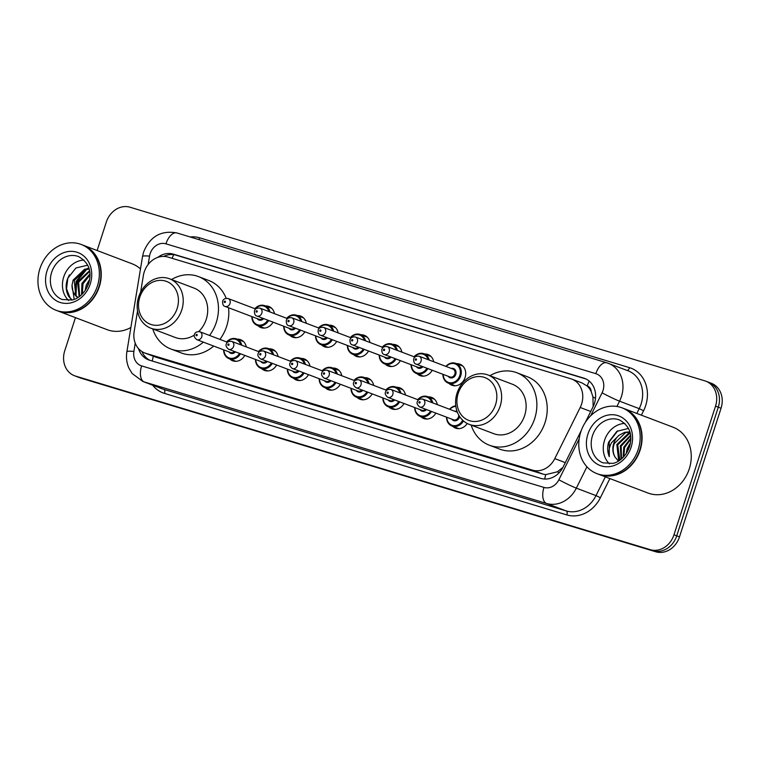 <?xml version="1.0" encoding="UTF-8"?>
<svg xmlns="http://www.w3.org/2000/svg" width="759" height="759" viewBox="0 0 759 759"><rect width="100%" height="100%" fill="white"/><g stroke="black" fill="none" stroke-linecap="round" stroke-linejoin="round"><path stroke-width="1.14" d="M467.24 423.484A11.271 9.601 110.8 0 1 455.523 428.114A11.271 9.601 110.8 0 1 452.649 426.273M435.856 413.105A11.271 9.601 110.8 0 1 423.683 418.494A11.271 9.601 110.8 0 1 420.809 416.653M404.016 403.494A11.271 9.601 110.8 0 1 391.843 408.883A11.271 9.601 110.8 0 1 388.969 407.033M372.166 393.874A11.271 9.601 110.8 0 1 360.003 399.262A11.271 9.601 110.8 0 1 357.128 397.422M340.326 384.253A11.271 9.601 110.8 0 1 328.163 389.642A11.271 9.601 110.8 0 1 325.288 387.802M308.486 374.642A11.271 9.601 110.8 0 1 296.323 380.031A11.271 9.601 110.8 0 1 293.448 378.181M276.646 365.022A11.271 9.601 110.8 0 1 264.483 370.411A11.271 9.601 110.8 0 1 261.608 368.57M244.806 355.402A11.271 9.601 110.8 0 1 232.643 360.791A11.271 9.601 110.8 0 1 229.768 358.95M273.022 322.158A11.271 9.601 110.8 0 1 260.849 327.546A11.271 9.601 110.8 0 1 257.984 325.696M304.862 331.768A11.271 9.601 110.8 0 1 292.689 337.167A11.271 9.601 110.8 0 1 289.824 335.317M400.382 360.62A11.271 9.601 110.8 0 1 388.219 366.018A11.271 9.601 110.8 0 1 385.344 364.168M456.529 363.646A11.271 9.601 110.8 0 1 459.897 364.178A11.271 9.601 110.8 0 1 465.096 377.489A11.271 9.601 110.8 0 1 451.899 385.249A11.271 9.601 110.8 0 1 449.024 383.409M432.222 370.24A11.271 9.601 110.8 0 1 420.059 375.629A11.271 9.601 110.8 0 1 417.184 373.789M368.542 351.009A11.271 9.601 110.8 0 1 356.379 356.398A11.271 9.601 110.8 0 1 353.504 354.548M336.702 341.389A11.271 9.601 110.8 0 1 324.529 346.778A11.271 9.601 110.8 0 1 321.664 344.937M137.55 310.915L134.153 331.588A21.129 17.998 -69.2 0 0 144.76 352.982A21.129 17.998 -69.2 0 0 145.775 353.324L532.438 470.115A21.129 17.998 -69.2 0 0 554.782 458.635L580.199 407.488A21.129 17.998 -69.2 0 0 581.593 404.073A21.129 17.998 -69.2 0 0 571.85 379.111A21.129 17.998 -69.2 0 0 570.834 378.76L167.967 257.073A21.129 17.998 -69.2 0 0 143.366 275.536L140.614 292.253M593.14 406.634L592.95 396.948L591.223 391.682A7.04 5.996 -69.2 0 0 587.248 385.999A21.129 11.053 -73.2 0 1 589.202 381.094M587.248 385.999L586.944 385.904A21.129 17.998 110.8 0 1 591.223 391.682M144.76 352.982L156.145 357.271L542.808 474.062L545.73 474.641L557.381 471.804L562.95 467.354M586.944 385.904L582.219 383.048L571.85 379.111M428.313 396.9A11.271 9.601 110.8 0 1 431.691 397.422A11.271 9.601 110.8 0 1 437.317 404.623M396.473 387.28A11.271 9.601 110.8 0 1 399.851 387.811A11.271 9.601 110.8 0 1 405.477 395.003M364.633 377.659A11.271 9.601 110.8 0 1 368.011 378.191A11.271 9.601 110.8 0 1 373.637 385.382M332.793 368.049A11.271 9.601 110.8 0 1 336.171 368.57A11.271 9.601 110.8 0 1 341.797 375.771M300.953 358.428A11.271 9.601 110.8 0 1 304.321 358.95A11.271 9.601 110.8 0 1 309.957 366.151M269.113 348.808A11.271 9.601 110.8 0 1 272.481 349.339A11.271 9.601 110.8 0 1 278.117 356.531M237.273 339.188A11.271 9.601 110.8 0 1 240.641 339.719A11.271 9.601 110.8 0 1 246.277 346.92M424.689 354.026A11.271 9.601 110.8 0 1 428.057 354.557A11.271 9.601 110.8 0 1 433.693 361.758M392.849 344.415A11.271 9.601 110.8 0 1 396.217 344.937A11.271 9.601 110.8 0 1 401.853 352.138M361.009 334.795A11.271 9.601 110.8 0 1 364.377 335.326A11.271 9.601 110.8 0 1 370.003 342.518M329.169 325.175A11.271 9.601 110.8 0 1 332.537 325.706A11.271 9.601 110.8 0 1 338.163 332.907M297.319 315.564A11.271 9.601 110.8 0 1 300.697 316.086A11.271 9.601 110.8 0 1 306.323 323.287M265.479 305.943A11.271 9.601 110.8 0 1 268.857 306.475A11.271 9.601 110.8 0 1 274.483 313.666M585.227 422.545L593.045 406.805A21.129 17.998 -69.2 0 0 594.439 403.399A21.129 17.998 -69.2 0 0 584.696 378.428A21.129 17.998 -69.2 0 0 583.69 378.086L173.327 254.142A21.129 17.998 -69.2 0 0 157.663 257.434M97.133 250.517L106.298 222.121A21.129 17.998 110.8 0 1 130.036 207.226L704.779 380.828A21.129 17.998 110.8 0 1 705.794 381.17A21.129 17.998 110.8 0 1 715.528 406.141L673.983 534.782A21.129 17.998 110.8 0 1 650.245 549.677L75.502 376.075A21.129 17.998 110.8 0 1 74.486 375.733A21.129 17.998 110.8 0 1 64.752 350.762L75.454 317.632M707.54 381.881A21.129 17.998 110.8 0 1 708.555 382.223L711.316 383.267A21.129 17.998 110.8 0 1 721.05 408.238L679.495 536.879L676.743 535.826A21.129 17.998 110.8 0 1 653.006 550.721L78.262 377.119A21.129 17.998 110.8 0 1 77.247 376.777A21.129 17.998 110.8 0 0 78.262 377.119L653.006 550.721A21.129 17.998 110.8 0 0 676.743 535.826L718.289 407.185L676.743 535.826L673.983 534.782M708.555 382.223A21.129 17.998 110.8 0 1 718.289 407.185A21.129 17.998 110.8 0 0 708.555 382.223L705.794 381.17M138.499 348.609A21.129 17.998 -69.2 0 0 148.517 359.851A21.129 17.998 -69.2 0 0 149.523 360.202L540.835 478.388A21.129 17.998 -69.2 0 0 563.178 466.908L581.318 430.419M163.735 256.419A21.129 17.998 110.8 0 1 176.088 255.185L586.024 379.007M149.95 360.326A21.129 17.998 110.8 0 1 141.952 351.569M679.495 536.879A21.129 17.998 110.8 0 1 655.767 551.774L81.023 378.172A21.129 17.998 110.8 0 1 80.008 377.83L74.486 375.733M623.718 408.465A35.218 29.999 110.8 0 1 623.889 408.532A35.218 29.999 110.8 0 1 640.122 450.134A35.218 29.999 110.8 0 1 598.879 474.384A35.218 29.999 110.8 0 1 598.709 474.318M623.889 408.532L673.062 427.203A35.218 29.999 110.8 0 1 689.295 468.806A35.218 29.999 110.8 0 1 648.053 493.056L598.879 474.384M621.991 407.811L623.547 408.399A35.218 29.999 110.8 0 1 639.78 450.002A35.218 29.999 110.8 0 1 598.538 474.252L596.982 473.663A35.218 29.999 110.8 0 1 580.749 432.051A35.218 29.999 110.8 0 1 621.991 407.811A35.218 29.999 110.8 0 1 638.224 449.413A35.218 29.999 110.8 0 1 596.982 473.663M609.477 463.882A22.969 19.563 110.8 0 1 604.553 440.315A22.969 19.563 110.8 0 1 624.847 423.418M630.283 433.645L629.021 433.93L617.712 444.869L619.799 460.22M630.179 433.199L628.158 433.607L616.849 444.537L618.538 459.404L619.458 460.457M630.634 435.894L621.166 446.178L621.526 458.891M630.558 435.258L620.302 445.856L621.042 459.29M630.776 439.11L624.619 447.487L623.803 456.681M630.776 438.18L623.756 447.165L623.177 457.354M630.017 444.907L627.238 451.937M630.435 442.867L627.209 448.474L626.137 453.711M629.904 432.127L625.577 432.621L614.268 443.56C612.579 448.503 612.855 453.028 615.094 457.146L618.433 461.102M615.094 457.146A15.92 13.567 110.8 0 1 613.746 443.36A15.92 13.567 110.8 0 1 619.05 435.258L624.714 432.298L629.828 431.862M628.48 428.437L616.82 431.359L608.614 442.203C607.153 447.298 607.38 452.117 609.297 456.652C608.329 452.003 609.088 447.336 611.574 442.639L619.05 435.258M617.817 430.723L609.211 441.88L609.297 456.652M458.199 393.371A22.893 19.497 110.8 0 1 483.91 377.242A22.893 19.497 110.8 0 1 495.561 404.661A22.893 19.497 110.8 0 1 469.849 420.79A22.893 19.497 110.8 0 1 458.199 393.371M457.051 393.162A26.413 22.504 110.8 0 1 487.98 374.974A26.413 22.504 110.8 0 1 500.162 406.179A26.413 22.504 110.8 0 1 469.223 424.366A26.413 22.504 110.8 0 1 457.051 393.162M469.223 424.366L493.729 433.674A26.413 22.504 -69.2 0 0 524.659 415.486A26.413 22.504 -69.2 0 0 512.486 384.282L487.98 374.974M489.916 375.714A38.747 32.998 110.8 0 1 516.86 372.754A38.747 32.998 110.8 0 1 534.716 418.522A38.747 32.998 110.8 0 1 489.346 445.201A38.747 32.998 110.8 0 1 471.159 425.097M516.86 372.754L527.211 376.692A38.747 32.998 110.8 0 1 545.066 422.459A38.747 32.998 110.8 0 1 499.697 449.129L489.346 445.201M139.789 297.205A22.893 19.497 110.8 0 1 165.5 281.067A22.893 19.497 110.8 0 1 177.151 308.486A22.893 19.497 110.8 0 1 151.439 324.615A22.893 19.497 110.8 0 1 139.789 297.205M138.641 296.987A26.413 22.504 110.8 0 1 169.58 278.8A26.413 22.504 110.8 0 1 181.752 310.004A26.413 22.504 110.8 0 1 150.813 328.192A26.413 22.504 110.8 0 1 138.641 296.987M198.801 331.512A26.413 22.504 -69.2 0 0 206.249 319.311A26.413 22.504 -69.2 0 0 194.076 288.107L169.58 278.8M171.506 279.54A38.747 32.998 110.8 0 1 198.45 276.58A38.747 32.998 110.8 0 1 216.306 322.347A38.747 32.998 110.8 0 1 209.56 335.45M198.45 276.58L208.801 280.517A38.747 32.998 110.8 0 1 226.163 298.268M228.535 307.737A38.747 32.998 110.8 0 1 226.656 326.285A38.747 32.998 110.8 0 1 219.911 339.377M150.813 328.192L175.32 337.499A26.413 22.504 -69.2 0 0 194.247 335.136M203.346 342.129A38.747 32.998 110.8 0 1 170.936 349.026A38.747 32.998 110.8 0 1 152.749 328.932M213.696 346.066A38.747 32.998 110.8 0 1 181.287 352.954L170.936 349.026M82.883 245.11A35.218 29.999 110.8 0 1 83.054 245.166A35.218 29.999 110.8 0 1 99.287 286.779A35.218 29.999 110.8 0 1 58.045 311.029A35.218 29.999 110.8 0 1 57.874 310.962M83.054 245.166L132.227 263.847A35.218 29.999 110.8 0 1 140.481 268.933M81.156 244.445L82.712 245.043A35.218 29.999 110.8 0 1 98.945 286.646A35.218 29.999 110.8 0 1 57.703 310.896L56.147 310.308A35.218 29.999 110.8 0 1 39.914 268.695A35.218 29.999 110.8 0 1 81.156 244.445A35.218 29.999 110.8 0 1 97.389 286.058A35.218 29.999 110.8 0 1 56.147 310.308M68.642 300.526A22.969 19.563 110.8 0 1 63.718 276.959A22.969 19.563 110.8 0 1 84.012 260.062M89.647 271.418L78.613 282.168L79.695 296.333M89.534 270.735L77.522 281.76L79.173 296.722M89.951 275.024L82.997 283.838L82.323 294.018M89.913 273.961L81.906 283.42L81.574 294.748M89.031 282.139L86.592 288.23M89.609 279.464L86.279 285.08L85.15 290.583M89.173 269.132L85.701 269.625L74.23 280.507L75.758 295.308L77.978 297.519M89.059 268.733L84.6 269.217L73.139 280.09L72.029 285.118L74.211 299.378M87.712 265.195L75.919 267.984L67.741 278.287C65.35 284.881 65.663 290.915 68.671 296.399L72.001 300.052M77.873 297.585A15.92 13.567 110.8 0 1 72.029 285.118M130.861 327.499A35.218 29.999 110.8 0 1 107.218 329.7L58.045 311.029M88.803 267.889L86.877 268.781M85.198 269.777L76.033 281.494L75.226 294.539M88.926 268.278L87.968 268.714M86.706 269.388L76.583 281.703L76.014 295.631M69.411 274.862L67.817 278.373L66.536 288.799L70.037 297.765L72.152 300.014M590.73 411.482L580.199 407.488M544.715 479.043A21.129 11.053 -73.2 0 1 545.73 474.641M557.381 471.804A21.129 1.271 26.4 0 0 559.146 472.715M152.284 361.028A21.129 11.053 -73.2 0 1 153.346 356.246M592.95 396.948A21.129 1.271 26.4 0 0 595.502 398.285M172.113 258.335A21.129 11.053 -73.2 0 1 173.745 254.673M565.303 462.629L554.782 458.635M542.808 474.062L532.438 470.115M156.145 357.271L145.775 353.324M585.682 378.845L583.69 378.086M590.654 415.809L602.086 392.82A14.089 12.002 -69.2 0 0 603.007 390.543A14.089 12.002 -69.2 0 0 595.843 373.665L165.936 243.819A14.089 12.002 -69.2 0 0 150.111 253.743A14.089 12.002 -69.2 0 0 149.532 256.125L148.157 264.502M177.16 233.041A14.089 7.372 106.8 0 0 176.904 232.956L606.821 362.802A14.089 7.372 106.8 0 1 607.067 362.887A28.178 24.003 110.8 0 1 608.424 363.352A28.178 24.003 110.8 0 1 621.403 396.634A28.178 24.003 110.8 0 1 619.553 401.179L639.22 408.655A28.178 24.003 -69.2 0 0 641.07 404.101A28.178 24.003 -69.2 0 0 628.091 370.819L606.821 362.802A14.089 7.372 106.8 0 0 595.843 373.665M165.936 243.819A14.089 7.372 106.8 0 1 176.904 232.956C161.098 230.081 149.997 236.447 143.603 252.035L142.531 256.466A14.089 1.708 9.3 0 1 149.532 256.125M190.186 236.96A31.698 27.001 110.8 0 1 199.636 237.814L629.543 367.669A3.52 1.841 -73.2 0 1 627.048 370.42M629.543 367.669A31.698 27.001 110.8 0 1 645.672 405.629A31.698 27.001 110.8 0 1 643.585 410.742L641.393 415.173M609.885 478.559L600.378 497.705A31.698 27.001 110.8 0 1 566.859 514.925L164.513 393.399A31.698 27.001 110.8 0 1 152.682 385.202M650.245 549.677L655.767 551.774M715.528 406.141L721.05 408.238M75.502 376.075L81.023 378.172M586.944 466.804L576.337 488.141L596.005 495.608L605.34 476.832M135.235 343.163L133.888 351.408A14.089 12.002 -69.2 0 0 141.629 365.904L543.975 487.43A14.089 12.002 -69.2 0 0 558.871 479.773A14.089 0.844 26.4 0 0 576.337 488.141A28.178 24.003 110.8 0 1 546.546 503.454L566.214 510.921A28.178 24.003 -69.2 0 0 596.005 495.608L600.378 497.705M602.086 392.82A14.089 0.844 26.4 0 0 619.553 401.179L616.934 406.454M636.839 413.446L639.22 408.655L643.585 410.742M543.975 487.43A14.089 7.372 106.8 0 0 546.546 503.454L144.201 381.929L163.868 389.395L566.214 510.921A3.52 1.841 -73.2 0 1 566.859 514.925M141.629 365.904A14.089 7.372 106.8 0 0 144.201 381.929A28.178 24.003 110.8 0 1 142.853 381.464L162.521 388.94A28.178 24.003 -69.2 0 0 163.868 389.395A3.52 1.841 -73.2 0 1 164.513 393.399M558.871 479.773L579.164 438.93M199.636 237.814A3.52 1.841 -73.2 0 1 198.754 239.55M142.531 256.466L126.886 351.749A14.089 1.708 9.3 0 1 133.888 351.408M176.088 255.185L173.327 254.142M592.475 435.732A22.969 19.563 110.8 0 1 619.363 419.917C629.657 425.78 633.025 434.755 629.477 446.833C625.463 458.066 617.304 462.62 612.987 463.369L603.054 462.857A22.969 19.563 110.8 0 1 592.475 435.732M587.874 434.205A26.489 22.561 110.8 0 1 617.627 415.534A26.489 22.561 110.8 0 1 631.099 447.26A26.489 22.561 110.8 0 1 601.346 465.931A26.489 22.561 110.8 0 1 587.874 434.205M51.64 272.377A22.969 19.563 110.8 0 1 78.528 256.561C88.822 262.424 92.19 271.399 88.642 283.477C84.629 294.71 76.469 299.264 72.152 300.014L62.219 299.501A22.969 19.563 110.8 0 1 51.64 272.377M47.039 270.849A26.489 22.561 110.8 0 1 76.792 252.178A26.489 22.561 110.8 0 1 90.264 283.904A26.489 22.561 110.8 0 1 60.511 302.575A26.489 22.561 110.8 0 1 47.039 270.849M445.894 366.388A10.569 9.004 110.8 0 1 455.855 363.39A10.569 9.004 110.8 0 1 460.722 375.876A10.569 9.004 110.8 0 1 448.351 383.153A10.569 9.004 110.8 0 1 442.895 374.291M443.161 374.396A9.858 8.396 -69.2 0 0 450.315 382.811A9.858 8.396 -69.2 0 0 459.802 375.572A9.858 8.396 -69.2 0 0 456.69 364.662A9.858 8.396 -69.2 0 0 446.169 366.493M451.235 368.419A4.934 4.203 110.8 0 1 455.779 374.358A4.934 4.203 110.8 0 1 452.298 377.859A4.934 4.203 110.8 0 1 448.237 376.322M416.093 364.121L449.916 376.957A4.222 3.596 -69.2 0 0 454.859 374.054A4.222 3.596 -69.2 0 0 452.914 369.054L419.101 356.218A4.222 3.596 110.8 0 1 421.046 361.208A4.222 3.596 110.8 0 1 416.093 364.121C414.386 363.846 413.579 362.109 413.674 358.912C414.376 356.806 416.179 355.914 419.101 356.218M415.296 359.339A0.702 0.598 -69.2 0 0 416.444 359.681A0.702 0.598 -69.2 0 0 415.296 359.339M427.858 368.58A10.569 9.004 110.8 0 1 416.511 373.532A10.569 9.004 110.8 0 1 411.055 364.681M411.321 364.775A9.858 8.396 -69.2 0 0 417.412 373.039A9.858 8.396 -69.2 0 0 426.938 368.238M389.206 351.588A4.222 3.596 110.8 0 1 384.253 354.5C382.545 354.235 381.739 352.499 381.834 349.292C382.536 347.195 384.339 346.294 387.261 346.597A4.222 3.596 110.8 0 1 389.206 351.588M383.456 349.719A0.702 0.598 -69.2 0 0 384.604 350.07A0.702 0.598 -69.2 0 0 383.456 349.719M384.253 354.5L418.076 367.347A4.222 3.596 -69.2 0 0 421.89 366.322M414.053 356.777A10.569 9.004 110.8 0 1 424.015 353.779A10.569 9.004 110.8 0 1 429.196 360.051M422.858 366.682A4.934 4.203 110.8 0 1 416.397 366.701M428.114 359.643A9.858 8.396 -69.2 0 0 414.319 356.872M396.018 358.969A10.569 9.004 110.8 0 1 384.671 363.912A10.569 9.004 110.8 0 1 379.206 355.06M379.481 355.165A9.858 8.396 -69.2 0 0 385.572 363.419A9.858 8.396 -69.2 0 0 395.097 358.618M357.366 341.967A4.222 3.596 110.8 0 1 352.413 344.88C350.705 344.614 349.89 342.878 349.984 339.671C350.696 337.575 352.499 336.673 355.411 336.977A4.222 3.596 110.8 0 1 357.366 341.967M351.616 340.098A0.702 0.598 -69.2 0 0 352.764 340.449A0.702 0.598 -69.2 0 0 351.616 340.098M352.413 344.88L386.227 357.726A4.222 3.596 -69.2 0 0 390.05 356.702M382.213 347.157A10.569 9.004 110.8 0 1 392.175 344.159A10.569 9.004 110.8 0 1 397.355 350.43M391.018 357.072A4.934 4.203 110.8 0 1 384.557 357.091M396.274 350.022A9.858 8.396 -69.2 0 0 382.479 347.261M364.178 349.349A10.569 9.004 110.8 0 1 352.831 354.301A10.569 9.004 110.8 0 1 347.366 345.44M347.641 345.544A9.858 8.396 -69.2 0 0 353.732 353.808A9.858 8.396 -69.2 0 0 363.257 348.998M325.526 332.357A4.222 3.596 110.8 0 1 320.573 335.26C318.865 334.994 318.049 333.258 318.144 330.061C318.856 327.954 320.659 327.063 323.571 327.366A4.222 3.596 110.8 0 1 325.526 332.357M319.776 330.488A0.702 0.598 -69.2 0 0 320.924 330.829A0.702 0.598 -69.2 0 0 319.776 330.488M320.573 335.26L354.387 348.106A4.222 3.596 -69.2 0 0 358.21 347.081M350.373 337.537A10.569 9.004 110.8 0 1 360.335 334.539A10.569 9.004 110.8 0 1 365.515 340.81M359.178 347.451A4.934 4.203 110.8 0 1 352.717 347.47M364.434 340.402A9.858 8.396 -69.2 0 0 350.639 337.641M332.338 339.728A10.569 9.004 110.8 0 1 320.991 344.681A10.569 9.004 110.8 0 1 315.526 335.82M315.801 335.924A9.858 8.396 -69.2 0 0 321.892 344.188A9.858 8.396 -69.2 0 0 331.417 339.387M293.686 322.736A4.222 3.596 110.8 0 1 288.733 325.649C287.025 325.383 286.209 323.647 286.304 320.44C287.006 318.344 288.818 317.442 291.731 317.746A4.222 3.596 110.8 0 1 293.686 322.736M287.936 320.867A0.702 0.598 -69.2 0 0 289.084 321.218A0.702 0.598 -69.2 0 0 287.936 320.867M288.733 325.649L322.547 338.495A4.222 3.596 -69.2 0 0 326.37 337.47M318.533 327.926A10.569 9.004 110.8 0 1 328.495 324.918A10.569 9.004 110.8 0 1 333.666 331.199M327.338 337.831A4.934 4.203 110.8 0 1 320.867 337.85M332.594 330.791A9.858 8.396 -69.2 0 0 318.799 328.021M300.498 330.118A10.569 9.004 110.8 0 1 289.151 335.061A10.569 9.004 110.8 0 1 283.686 326.209M283.961 326.313A9.858 8.396 -69.2 0 0 290.052 334.567A9.858 8.396 -69.2 0 0 299.577 329.767M261.846 313.116A4.222 3.596 110.8 0 1 256.893 316.029C255.176 315.763 254.369 314.027 254.464 310.82C255.166 308.723 256.978 307.822 259.891 308.126A4.222 3.596 110.8 0 1 261.846 313.116M256.096 311.247A0.702 0.598 -69.2 0 0 257.244 311.598A0.702 0.598 -69.2 0 0 256.096 311.247M256.893 316.029L290.706 328.875A4.222 3.596 -69.2 0 0 294.53 327.85M286.693 318.306A10.569 9.004 110.8 0 1 296.655 315.308A10.569 9.004 110.8 0 1 301.826 321.579M295.498 328.211A4.934 4.203 110.8 0 1 289.027 328.239M300.754 321.171A9.858 8.396 -69.2 0 0 286.959 318.41M268.658 320.497A10.569 9.004 110.8 0 1 257.31 325.44A10.569 9.004 110.8 0 1 251.846 316.588M252.121 316.693A9.858 8.396 -69.2 0 0 258.212 324.956A9.858 8.396 -69.2 0 0 267.737 320.146M229.996 303.505A4.222 3.596 110.8 0 1 225.053 306.408C223.336 306.143 222.529 304.406 222.624 301.209C223.326 299.103 225.138 298.202 228.051 298.505A4.222 3.596 110.8 0 1 229.996 303.505M224.256 301.636A0.702 0.598 -69.2 0 0 225.404 301.978A0.702 0.598 -69.2 0 0 224.256 301.636M225.053 306.408L258.866 319.254A4.222 3.596 -69.2 0 0 262.69 318.23M254.844 308.685A10.569 9.004 110.8 0 1 264.806 305.687A10.569 9.004 110.8 0 1 269.986 311.958M263.658 318.6A4.934 4.203 110.8 0 1 257.187 318.619M268.914 311.551A9.858 8.396 -69.2 0 0 255.119 308.79M449.518 409.253A10.569 9.004 110.8 0 1 455.779 405.809M455.846 406.331A9.858 8.396 -69.2 0 0 449.793 409.357M459.593 416.511A4.934 4.203 110.8 0 1 459.413 417.222A4.934 4.203 110.8 0 1 455.922 420.723A4.934 4.203 110.8 0 1 451.861 419.186M419.727 406.985C417.403 405.097 416.596 403.361 417.298 401.777C418 399.67 419.812 398.779 422.725 399.082A4.222 3.596 110.8 0 1 424.67 404.073A4.222 3.596 110.8 0 1 419.727 406.985L453.54 419.822A4.222 3.596 -69.2 0 0 458.493 416.919A4.222 3.596 -69.2 0 0 458.711 415.059M420.078 402.545A0.702 0.598 -69.2 0 0 418.921 402.204A0.702 0.598 -69.2 0 0 420.078 402.545M457.478 412.488A4.222 3.596 -69.2 0 0 456.538 411.919L422.725 399.082M463.426 420.894A10.569 9.004 110.8 0 1 451.984 426.017A10.569 9.004 110.8 0 1 446.52 417.156M454.869 411.283A4.934 4.203 110.8 0 1 457.06 411.369M446.795 417.26A9.858 8.396 -69.2 0 0 453.114 425.571A9.858 8.396 -69.2 0 0 462.686 420.23M417.678 399.642A10.569 9.004 110.8 0 1 427.64 396.644A10.569 9.004 110.8 0 1 432.82 402.915M431.748 402.507A9.858 8.396 -69.2 0 0 417.953 399.746M426.482 409.547A4.934 4.203 110.8 0 1 420.021 409.575M387.887 397.365C385.563 395.477 384.756 393.741 385.458 392.156C386.16 390.06 387.972 389.158 390.885 389.462A4.222 3.596 110.8 0 1 392.83 394.452A4.222 3.596 110.8 0 1 387.887 397.365L421.7 410.211A4.222 3.596 -69.2 0 0 425.524 409.186M388.238 392.934A0.702 0.598 -69.2 0 0 387.081 392.583A0.702 0.598 -69.2 0 0 388.238 392.934M431.482 411.454A10.569 9.004 110.8 0 1 420.135 416.397A10.569 9.004 110.8 0 1 414.68 407.545M414.955 407.64A9.858 8.396 -69.2 0 0 421.046 415.904A9.858 8.396 -69.2 0 0 430.571 411.103M385.838 390.022A10.569 9.004 110.8 0 1 395.8 387.024A10.569 9.004 110.8 0 1 400.98 393.295M399.908 392.887A9.858 8.396 -69.2 0 0 386.113 390.126M394.642 399.936A4.934 4.203 110.8 0 1 388.181 399.955M356.047 387.745C353.722 385.857 352.916 384.13 353.618 382.536C354.32 380.439 356.132 379.538 359.045 379.842A4.222 3.596 110.8 0 1 360.99 384.841A4.222 3.596 110.8 0 1 356.047 387.745L389.86 400.591A4.222 3.596 -69.2 0 0 393.684 399.566M356.388 383.314A0.702 0.598 -69.2 0 0 355.24 382.963A0.702 0.598 -69.2 0 0 356.388 383.314M399.642 401.834A10.569 9.004 110.8 0 1 388.295 406.777A10.569 9.004 110.8 0 1 382.84 397.925M383.105 398.029A9.858 8.396 -69.2 0 0 389.196 406.293A9.858 8.396 -69.2 0 0 398.731 401.483M353.998 380.401A10.569 9.004 110.8 0 1 363.959 377.403A10.569 9.004 110.8 0 1 369.14 383.674M368.068 383.267A9.858 8.396 -69.2 0 0 354.273 380.506M362.802 390.316A4.934 4.203 110.8 0 1 356.341 390.335M324.197 378.134C321.882 376.246 321.076 374.51 321.778 372.925C322.48 370.819 324.292 369.927 327.205 370.231A4.222 3.596 110.8 0 1 329.15 375.221A4.222 3.596 110.8 0 1 324.197 378.134L358.02 390.97A4.222 3.596 -69.2 0 0 361.844 389.946M324.548 373.694A0.702 0.598 -69.2 0 0 323.4 373.352A0.702 0.598 -69.2 0 0 324.548 373.694M367.802 392.213A10.569 9.004 110.8 0 1 356.455 397.166A10.569 9.004 110.8 0 1 351 388.304M351.265 388.409A9.858 8.396 -69.2 0 0 357.356 396.672A9.858 8.396 -69.2 0 0 366.891 391.862M322.158 370.79A10.569 9.004 110.8 0 1 332.119 367.792A10.569 9.004 110.8 0 1 337.3 374.064M336.218 373.656A9.858 8.396 -69.2 0 0 322.433 370.885M330.962 380.695A4.934 4.203 110.8 0 1 324.501 380.714M292.357 368.513C290.042 366.625 289.236 364.889 289.938 363.305C290.64 361.208 292.452 360.307 295.365 360.61A4.222 3.596 110.8 0 1 297.31 365.601A4.222 3.596 110.8 0 1 292.357 368.513L326.18 381.36A4.222 3.596 -69.2 0 0 330.004 380.335M292.708 364.083A0.702 0.598 -69.2 0 0 291.56 363.732A0.702 0.598 -69.2 0 0 292.708 364.083M335.962 382.593A10.569 9.004 110.8 0 1 324.615 387.545A10.569 9.004 110.8 0 1 319.159 378.694M319.425 378.788A9.858 8.396 -69.2 0 0 325.516 387.052A9.858 8.396 -69.2 0 0 335.051 382.251M290.317 361.17A10.569 9.004 110.8 0 1 300.279 358.172A10.569 9.004 110.8 0 1 305.46 364.443M304.378 364.035A9.858 8.396 -69.2 0 0 290.593 361.275M299.122 371.085A4.934 4.203 110.8 0 1 292.661 371.104M260.517 358.893C258.202 357.005 257.386 355.269 258.098 353.685C258.8 351.588 260.603 350.686 263.525 350.99A4.222 3.596 110.8 0 1 265.47 355.99A4.222 3.596 110.8 0 1 260.517 358.893L294.34 371.739A4.222 3.596 -69.2 0 0 298.164 370.715M260.868 354.462A0.702 0.598 -69.2 0 0 259.72 354.111A0.702 0.598 -69.2 0 0 260.868 354.462M304.122 372.982A10.569 9.004 110.8 0 1 292.775 377.925A10.569 9.004 110.8 0 1 287.319 369.073M287.585 369.178A9.858 8.396 -69.2 0 0 293.676 377.432A9.858 8.396 -69.2 0 0 303.211 372.631M258.477 351.55A10.569 9.004 110.8 0 1 268.439 348.552A10.569 9.004 110.8 0 1 273.619 354.823M272.538 354.415A9.858 8.396 -69.2 0 0 258.743 351.654M267.282 361.464A4.934 4.203 110.8 0 1 260.821 361.483M228.677 349.282C226.362 347.394 225.546 345.658 226.258 344.074C226.96 341.967 228.763 341.076 231.685 341.379A4.222 3.596 110.8 0 1 233.63 346.37A4.222 3.596 110.8 0 1 228.677 349.282L262.5 362.119A4.222 3.596 -69.2 0 0 266.324 361.094M229.028 344.842A0.702 0.598 -69.2 0 0 227.88 344.501A0.702 0.598 -69.2 0 0 229.028 344.842M272.282 363.362A10.569 9.004 110.8 0 1 260.935 368.314A10.569 9.004 110.8 0 1 255.479 359.453M255.745 359.557A9.858 8.396 -69.2 0 0 261.836 367.821A9.858 8.396 -69.2 0 0 271.371 363.011M226.637 341.939A10.569 9.004 110.8 0 1 236.599 338.941A10.569 9.004 110.8 0 1 241.779 345.212M240.698 344.804A9.858 8.396 -69.2 0 0 226.903 342.034M235.442 351.844A4.934 4.203 110.8 0 1 228.981 351.863M196.837 339.662C194.522 337.774 193.706 336.038 194.408 334.453C195.12 332.357 196.923 331.455 199.835 331.759A4.222 3.596 110.8 0 1 201.79 336.749A4.222 3.596 110.8 0 1 196.837 339.662L230.651 352.508A4.222 3.596 -69.2 0 0 234.474 351.483M197.188 335.231A0.702 0.598 -69.2 0 0 196.04 334.88A0.702 0.598 -69.2 0 0 197.188 335.231M240.442 353.741A10.569 9.004 110.8 0 1 229.095 358.694A10.569 9.004 110.8 0 1 223.63 349.833M223.905 349.937A9.858 8.396 -69.2 0 0 229.996 358.201A9.858 8.396 -69.2 0 0 239.521 353.4M126.886 351.749C125.966 357.451 126.639 362.897 128.888 368.077L132.123 373.494L142.853 381.464M455.267 385.781L448.351 383.153L444.575 380.183L442.801 374.263M445.799 366.36L451.064 363.106L455.855 363.39L462.772 366.018M423.427 376.16L416.511 373.532L412.735 370.563L410.961 364.643M413.959 356.739L419.224 353.485L424.015 353.779L430.932 356.407M387.261 346.597L414.841 357.072M391.587 366.54L384.671 363.912L380.895 360.942L379.12 355.022M382.119 347.119L387.384 343.874L392.175 344.159L399.092 346.787M355.411 336.977L383.001 347.451M359.747 356.92L352.831 354.301L349.055 351.332L347.28 345.411M350.279 337.508L355.535 334.254L360.335 334.539L367.252 337.167M323.571 327.366L351.151 337.84M327.907 347.309L320.991 344.681L317.215 341.711L315.44 335.791M318.438 327.888L323.695 324.634L328.495 324.918L335.412 327.546M291.731 317.746L319.311 328.22M296.067 337.689L289.151 335.061L285.375 332.091L283.6 326.171M286.598 318.268L291.854 315.023L296.655 315.308L303.572 317.936M259.891 308.126L287.471 318.6M264.227 328.068L257.31 325.44L253.534 322.48L251.76 316.55M254.758 308.657L260.014 305.403L264.806 305.687L271.731 308.315M228.051 298.505L255.631 308.989M455.77 405.79L452.554 406.767L449.432 409.224M446.425 417.127L448.199 423.038L451.984 426.017L458.901 428.645M434.565 399.272L427.64 396.644L422.848 396.35L417.592 399.604M390.885 389.462L418.465 399.936M414.585 407.507L416.359 413.427L420.135 416.397L427.061 419.025M402.716 389.652L395.8 387.024L391.008 386.739L385.752 389.984M359.045 379.842L386.625 390.316M382.745 397.887L384.519 403.807L388.295 406.777L395.221 409.405M370.876 380.031L363.959 377.403L359.168 377.119L353.912 380.373M327.205 370.231L354.785 380.705M350.905 388.276L352.679 394.187L356.455 397.166L363.381 399.794M339.036 370.42L332.119 367.792L327.328 367.498L322.063 370.753M295.365 360.61L322.945 371.085M319.065 378.656L320.839 384.576L324.615 387.545L331.531 390.173M307.196 360.8L300.279 358.172L295.488 357.887L290.223 361.132M263.525 350.99L291.105 361.464M287.225 369.035L288.999 374.955L292.775 377.925L299.691 380.553M275.356 351.18L268.439 348.552L263.648 348.267L258.383 351.521M231.685 341.379L259.265 351.853M255.385 359.424L257.159 365.335L260.935 368.314L267.851 370.942M243.516 341.569L236.599 338.941L231.808 338.647L226.543 341.901M199.835 331.759L227.425 342.233M223.544 349.804L225.319 355.724L229.095 358.694L236.011 361.322"/></g></svg>
